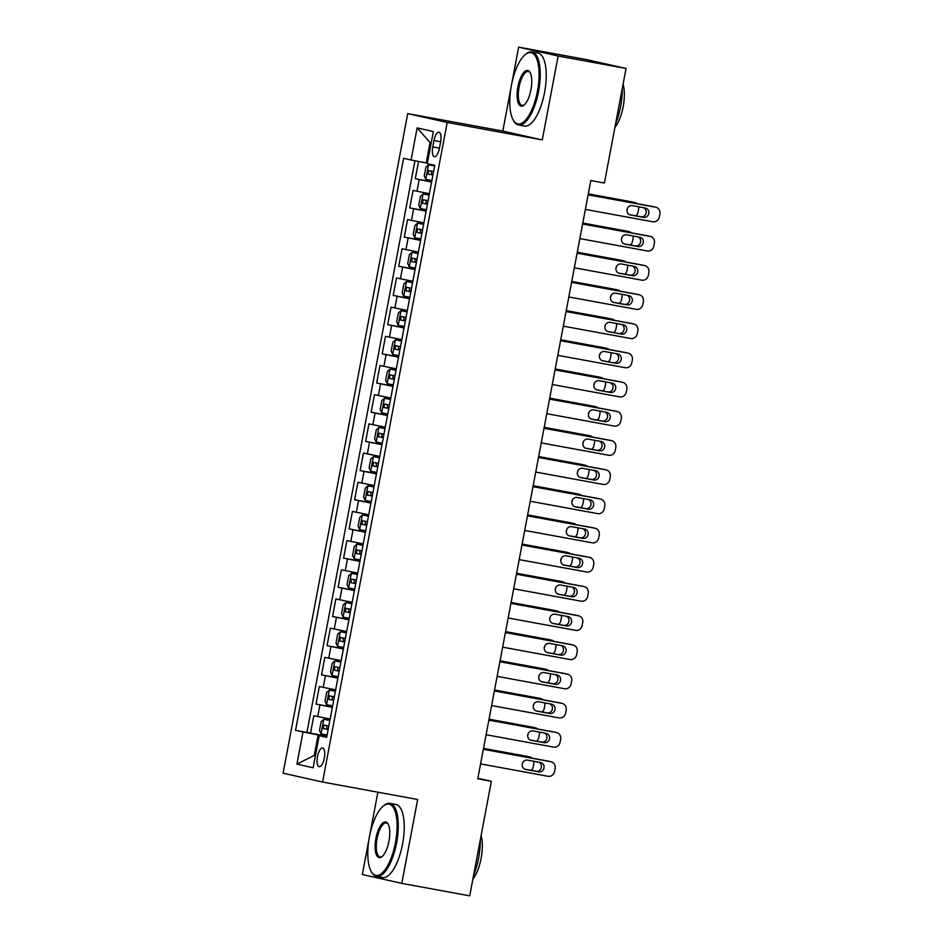 <?xml version="1.0" encoding="UTF-8"?>
<svg xmlns="http://www.w3.org/2000/svg" width="943" height="943" viewBox="0 0 943 943"><rect width="100%" height="100%" fill="white"/><g stroke="black" fill="none" stroke-linecap="round" stroke-linejoin="round"><path stroke-width="1.41" d="M324.309 758.101A9.501 3.501 -79.6 0 0 322.612 747.988A9.501 3.501 -79.6 0 0 317.485 756.569A9.501 3.501 -79.6 0 0 319.182 766.683A9.501 3.501 -79.6 0 0 324.309 758.101M377.872 792.191L369.809 834.897M369.067 838.822L362.324 874.526L401.801 883.391L469.708 895.85L491.362 781.299L477.877 778.27M407.718 113.608L283.089 773.177L322.565 782.042L447.194 122.472L407.718 113.608L502.796 131.053L542.272 139.918L558.126 56.014L518.65 47.15L511.801 83.397M511.059 87.322L502.796 131.053M518.65 47.15L586.57 59.609L626.046 68.474L558.126 56.014M418.539 161.453L415.285 178.734L431.658 181.74M429.395 193.728L413.069 190.403L409.769 207.92L426.142 210.914M423.879 222.913L407.565 219.589L404.252 237.094L420.625 240.1M418.362 252.099L402.048 248.775L398.736 266.28L415.109 269.285M412.845 281.285L396.531 277.961L393.219 295.465L409.592 298.471M407.329 310.471L391.015 307.147L387.703 324.651L404.087 327.657M401.812 339.645L385.498 336.321L382.198 353.837L398.571 356.843M396.308 368.831L379.982 365.507L376.681 383.023L393.054 386.029M390.791 398.017L374.477 394.693L371.165 412.209L387.538 415.215M385.274 427.203L368.961 423.879L365.648 441.395L382.021 444.401M379.758 456.388L363.444 453.064L360.132 470.581L376.516 473.575M374.241 485.574L357.927 482.25L354.615 499.755L371 502.76M368.725 514.76L352.411 511.436L349.11 528.94L365.483 531.946M363.22 543.946L346.906 540.622L343.594 558.126L359.967 561.132M357.703 573.12L341.39 569.808L338.077 587.312L354.45 590.318M352.187 602.306L335.873 598.982L332.561 616.498L348.934 619.504M346.67 631.492L330.356 628.168L327.044 645.684L343.429 648.69M341.154 660.678L324.84 657.354L321.539 674.87L337.912 677.876M335.649 689.863L319.323 686.539L316.023 704.056L332.396 707.05M626.046 68.474L604.404 183.025L590.825 180.526L477.771 778.812L491.362 781.299M433.992 140.507L432.778 146.931A9.206 3.383 -79.6 0 0 434.428 156.727A9.206 3.383 -79.6 0 0 439.403 148.416L440.617 141.992A9.206 3.383 -79.6 0 0 438.966 132.185A9.206 3.383 -79.6 0 0 433.992 140.507L440.664 141.733M326.761 736.872L319.206 735.658L326.679 737.332L434.758 165.32L427.285 163.646L433.356 131.537L417.136 127.894L411.077 160.004L403.604 158.33L295.524 730.342L318.121 734.962L314.267 755.402L315.422 755.661L314.267 755.402L296.927 764.125L302.986 732.016M319.206 735.658L313.135 767.755L296.927 764.125M431.599 182.058L415.285 178.734M414.955 160.758L306.935 732.428L326.879 736.235M330.133 719.049L313.819 715.725L310.506 733.241M332.337 707.38L316.023 704.056M337.853 678.194L321.539 674.87M343.37 649.008L327.044 645.684M348.875 619.822L332.561 616.498M354.391 590.636L338.077 587.312M359.908 561.45L343.594 558.126M365.424 532.265L349.11 528.94M370.941 503.079L354.615 499.755M376.446 473.893L360.132 470.581M381.962 444.719L365.648 441.395M387.479 415.533L371.165 412.209M392.995 386.347L376.681 383.023M398.512 357.161L382.198 353.837M404.028 327.975L387.703 324.651M409.533 298.79L393.219 295.465M415.05 269.604L398.736 266.28M420.566 240.418L404.252 237.094M426.083 211.244L409.769 207.92M431.234 142.782L430.067 142.523L426.212 162.95L411.077 160.004M427.379 163.163L426.212 162.95M401.801 883.391L417.655 799.487L322.565 782.042M542.272 139.918L447.194 122.472M326.82 736.566L318.121 734.962M306.935 732.428L295.524 730.342M430.067 142.523L417.136 127.894M588.126 194.812L655.585 207.189A5.941 5.528 102.7 0 1 659.911 214.026L659.357 216.937A5.941 5.528 102.7 0 1 652.827 221.782L585.367 209.405M653.31 206.682A5.941 5.528 -77.3 0 0 652.91 206.588L588.137 194.706M645.307 208.014A4.75 4.42 -77.3 0 1 648.749 213.578A4.75 4.42 -77.3 0 1 643.539 217.362L630.502 214.969A4.75 4.42 -77.3 0 1 627.048 209.417A4.75 4.42 -77.3 0 1 632.27 205.633L645.307 208.014M643.539 207.696A4.75 4.42 -77.3 0 1 640.875 216.76L629.606 214.698M434.64 165.921L428.605 164.766L425.918 167.206L424.256 175.964L425.847 179.359L431.882 180.561M428.605 164.766L434.629 165.968M588.279 193.963L631.574 201.802A5.941 5.528 -77.3 0 1 631.975 201.885M588.302 193.857L631.574 201.802M433.591 171.52L428.688 170.553L428.028 174.054L432.92 175.021M432.931 174.962L431.941 174.773L431.305 171.815M626.965 210.077A4.75 4.42 102.7 0 0 627.508 208.12M635.841 215.841A5.941 5.528 102.7 0 0 638.022 212.151L638.576 209.228A5.941 5.528 102.7 0 0 638.552 206.776M636.749 203.629A5.941 5.528 102.7 0 0 634.238 202.391M537.451 91.2A36.235 13.332 -79.6 0 0 525.251 54.588A36.235 13.332 -79.6 0 0 511.412 85.353A36.235 13.332 -79.6 0 0 513.24 120.056A36.235 13.332 -79.6 0 0 537.451 91.2M525.251 54.588L526.088 53.904A37.131 13.662 100.4 0 1 531.946 51.9A37.131 13.662 100.4 0 1 538.583 91.424A37.131 13.662 100.4 0 1 518.544 124.947A37.131 13.662 100.4 0 1 513.782 120.987L513.24 120.056M530.944 89.738A18.117 6.66 100.4 0 1 524.025 105.121A18.117 6.66 100.4 0 1 517.919 86.815A18.117 6.66 100.4 0 1 530.025 72.387A18.117 6.66 100.4 0 1 530.944 89.738M530.296 72.882A17.233 6.342 -79.6 0 0 528.351 71.479A17.233 6.342 -79.6 0 0 519.063 87.039A17.233 6.342 -79.6 0 0 522.139 105.368A17.233 6.342 -79.6 0 0 524.449 104.744M622.297 88.324A37.131 13.662 100.4 0 1 620.624 106.465A37.131 13.662 100.4 0 1 615.579 123.851M623.075 84.21A26.734 9.831 100.4 0 1 623.146 106.771A26.734 9.831 100.4 0 1 614.895 127.47M531.946 51.9L537.923 52.997A37.131 13.662 100.4 0 1 544.559 92.52A37.131 13.662 100.4 0 1 524.52 126.044L518.544 124.947M395.447 842.7A36.235 13.332 -79.6 0 0 383.247 806.088A36.235 13.332 -79.6 0 0 369.42 836.854A36.235 13.332 -79.6 0 0 371.247 871.556A36.235 13.332 -79.6 0 0 395.447 842.7M383.247 806.088L384.084 805.405A37.131 13.662 100.4 0 1 389.942 803.401A37.131 13.662 100.4 0 1 396.59 842.924A37.131 13.662 100.4 0 1 376.552 876.448A37.131 13.662 100.4 0 1 371.778 872.487L371.247 871.556M388.94 841.239A18.117 6.66 100.4 0 1 382.021 856.621A18.117 6.66 100.4 0 1 375.927 838.315A18.117 6.66 100.4 0 1 388.033 823.887A18.117 6.66 100.4 0 1 388.94 841.239M388.292 824.382A17.233 6.342 -79.6 0 0 386.359 822.98A17.233 6.342 -79.6 0 0 377.059 838.539A17.233 6.342 -79.6 0 0 380.135 856.869A17.233 6.342 -79.6 0 0 382.445 856.244M480.305 839.824A37.131 13.662 100.4 0 1 478.631 857.965A37.131 13.662 100.4 0 1 473.586 875.352M481.071 835.71A26.734 9.831 100.4 0 1 481.142 858.271A26.734 9.831 100.4 0 1 472.903 878.97M389.942 803.401L395.93 804.497A37.131 13.662 100.4 0 1 402.567 844.02A37.131 13.662 100.4 0 1 382.528 877.544L376.552 876.448M582.609 223.998L650.069 236.375A5.941 5.528 102.7 0 1 654.395 243.2L653.841 246.123A5.941 5.528 102.7 0 1 647.311 250.968L579.851 238.591M647.794 235.856A5.941 5.528 -77.3 0 0 647.405 235.774L582.633 223.892M639.79 237.2A4.75 4.42 -77.3 0 1 643.244 242.752A4.75 4.42 -77.3 0 1 638.022 246.547L624.985 244.154A4.75 4.42 -77.3 0 1 621.543 238.603A4.75 4.42 -77.3 0 1 626.753 234.807L639.79 237.2M638.022 236.882A4.75 4.42 -77.3 0 1 635.358 245.946L624.089 243.872M577.092 253.184L644.552 265.561A5.941 5.528 102.7 0 1 648.878 272.386L648.336 275.309A5.941 5.528 102.7 0 1 641.794 280.154L574.334 267.777M642.277 265.042A5.941 5.528 -77.3 0 0 641.888 264.959L577.116 253.078M634.274 266.386A4.75 4.42 -77.3 0 1 637.727 271.938A4.75 4.42 -77.3 0 1 632.517 275.733L619.468 273.34A4.75 4.42 -77.3 0 1 616.027 267.788A4.75 4.42 -77.3 0 1 621.237 263.993L634.274 266.386M632.505 266.067A4.75 4.42 -77.3 0 1 629.841 275.132L618.573 273.057M571.576 282.37L639.036 294.735A5.941 5.528 102.7 0 1 643.374 301.571L642.82 304.495A5.941 5.528 102.7 0 1 636.277 309.328L568.818 296.962M636.761 294.228A5.941 5.528 -77.3 0 0 636.372 294.145L571.599 282.263M628.757 295.572A4.75 4.42 -77.3 0 1 632.211 301.123A4.75 4.42 -77.3 0 1 627.001 304.907L613.952 302.514A4.75 4.42 -77.3 0 1 610.51 296.962A4.75 4.42 -77.3 0 1 615.72 293.179L628.757 295.572M626.989 295.253A4.75 4.42 -77.3 0 1 624.325 304.318L613.056 302.243M566.059 311.555L633.519 323.921A5.941 5.528 102.7 0 1 637.857 330.757L637.303 333.681A5.941 5.528 102.7 0 1 630.761 338.513L563.301 326.148M631.256 323.414A5.941 5.528 -77.3 0 0 630.855 323.331L566.083 311.449M623.252 324.757A4.75 4.42 -77.3 0 1 626.694 330.309A4.75 4.42 -77.3 0 1 621.484 334.093L608.447 331.7A4.75 4.42 -77.3 0 1 604.993 326.148A4.75 4.42 -77.3 0 1 610.204 322.365L623.252 324.757M621.484 324.439A4.75 4.42 -77.3 0 1 618.82 333.504L607.54 331.429M429.124 195.107L423.089 193.952L420.401 196.392L418.751 205.15L420.33 208.544L426.366 209.747M423.089 193.952L429.124 195.154M582.762 223.149L626.058 230.988A5.941 5.528 -77.3 0 1 626.458 231.07M582.786 223.043L626.058 230.988M428.075 200.706L423.159 199.727L422.511 203.24L427.415 204.207M427.415 204.148L426.425 203.959L425.788 200.989M621.449 239.251A4.75 4.42 102.7 0 0 621.991 237.306M630.325 245.027A5.941 5.528 102.7 0 0 632.505 241.337L633.059 238.414A5.941 5.528 102.7 0 0 633.036 235.962M631.244 232.803A5.941 5.528 102.7 0 0 628.733 231.577M423.619 224.293L417.572 223.137L414.885 225.577L413.234 234.324L414.814 237.73L420.849 238.933M417.572 223.137L423.607 224.34M577.257 252.335L620.553 260.162A5.941 5.528 -77.3 0 1 620.942 260.256M577.269 252.229L620.553 260.162M422.558 229.88L417.643 228.913L416.995 232.426L421.898 233.392M421.91 233.334L420.908 233.145L420.272 230.175M615.932 268.437A4.75 4.42 102.7 0 0 616.474 266.492M624.808 274.201A5.941 5.528 102.7 0 0 626.989 270.523L627.543 267.6A5.941 5.528 102.7 0 0 627.531 265.148M625.728 261.989A5.941 5.528 102.7 0 0 623.217 260.763M418.103 253.467L412.056 252.323L409.368 254.763L407.718 263.51L409.297 266.916L415.333 268.118M412.056 252.323L418.091 253.526M571.741 281.521L615.036 289.348A5.941 5.528 -77.3 0 1 615.425 289.442M571.753 281.415L615.036 289.348M417.042 259.066L412.126 258.099L411.478 261.612L416.382 262.567M416.393 262.519L415.391 262.319L414.755 259.36M610.416 297.623A4.75 4.42 102.7 0 0 610.958 295.678M619.303 303.387A5.941 5.528 102.7 0 0 621.484 299.697L622.026 296.786A5.941 5.528 102.7 0 0 622.015 294.334M620.211 291.175A5.941 5.528 102.7 0 0 617.7 289.949M412.586 282.652L406.539 281.509L403.852 283.937L402.201 292.695L403.781 296.09L409.816 297.304M406.539 281.509L412.574 282.711M566.224 310.707L609.52 318.534A5.941 5.528 -77.3 0 1 609.909 318.628M566.248 310.601L609.52 318.534M411.525 288.252L406.61 287.285L405.973 290.798L410.865 291.752M410.877 291.705L409.875 291.505L409.238 288.546M604.899 326.808A4.75 4.42 102.7 0 0 605.453 324.864M613.787 332.573A5.941 5.528 102.7 0 0 615.968 328.883L616.522 325.972A5.941 5.528 102.7 0 0 616.498 323.52M614.695 320.361A5.941 5.528 102.7 0 0 612.184 319.135M560.555 340.729L628.014 353.106A5.941 5.528 102.7 0 1 632.34 359.943L631.786 362.866A5.941 5.528 102.7 0 1 625.256 367.699L557.796 355.322M625.739 352.599A5.941 5.528 -77.3 0 0 625.339 352.505L560.566 340.635M617.736 353.943A4.75 4.42 -77.3 0 1 621.178 359.495A4.75 4.42 -77.3 0 1 615.968 363.279L602.931 360.886A4.75 4.42 -77.3 0 1 599.477 355.334A4.75 4.42 -77.3 0 1 604.687 351.55L617.736 353.943M615.968 353.613A4.75 4.42 -77.3 0 1 613.304 362.678L602.023 360.615M407.07 311.838L401.034 310.683L398.347 313.123L396.685 321.881L398.276 325.276L404.299 326.49M401.034 310.683L407.058 311.897M560.708 339.893L604.003 347.719A5.941 5.528 -77.3 0 1 604.404 347.814M560.731 339.786L604.003 347.719M406.009 317.437L401.105 316.471L400.457 319.972L405.349 320.938L404.358 320.691L403.734 317.732M599.394 355.994A4.75 4.42 102.7 0 0 599.937 354.049M608.27 361.758A5.941 5.528 102.7 0 0 610.451 358.069L611.005 355.157A5.941 5.528 102.7 0 0 610.981 352.706M609.178 349.547A5.941 5.528 102.7 0 0 606.667 348.321M555.038 369.915L622.498 382.292A5.941 5.528 102.7 0 1 626.824 389.129L626.27 392.04A5.941 5.528 102.7 0 1 619.74 396.885L552.28 384.508M620.223 381.785A5.941 5.528 -77.3 0 0 619.822 381.691L555.05 369.809M612.219 383.129A4.75 4.42 -77.3 0 1 615.661 388.681A4.75 4.42 -77.3 0 1 610.451 392.465L597.414 390.072A4.75 4.42 -77.3 0 1 593.96 384.52A4.75 4.42 -77.3 0 1 599.182 380.736L612.219 383.129M610.451 382.799A4.75 4.42 -77.3 0 1 607.787 391.864L596.518 389.801M549.521 399.101L616.981 411.478A5.941 5.528 102.7 0 1 621.307 418.315L620.765 421.226A5.941 5.528 102.7 0 1 614.223 426.071L546.763 413.694M614.706 410.971A5.941 5.528 -77.3 0 0 614.317 410.877L549.545 398.995M606.703 412.315A4.75 4.42 -77.3 0 1 610.156 417.867A4.75 4.42 -77.3 0 1 604.935 421.651L591.898 419.258A4.75 4.42 -77.3 0 1 588.456 413.706A4.75 4.42 -77.3 0 1 593.666 409.922L606.703 412.315M604.935 411.985A4.75 4.42 -77.3 0 1 602.271 421.049L591.002 418.987M544.005 428.287L611.465 440.664A5.941 5.528 102.7 0 1 615.791 447.501L615.249 450.412A5.941 5.528 102.7 0 1 608.707 455.257L541.247 442.88M609.19 440.157A5.941 5.528 -77.3 0 0 608.801 440.063L544.028 428.181M601.186 441.501A4.75 4.42 -77.3 0 1 604.64 447.053A4.75 4.42 -77.3 0 1 599.43 450.837L586.381 448.444A4.75 4.42 -77.3 0 1 582.939 442.892A4.75 4.42 -77.3 0 1 588.149 439.108L601.186 441.501M599.418 441.171A4.75 4.42 -77.3 0 1 596.754 450.235L585.485 448.173M538.488 457.473L605.948 469.85A5.941 5.528 102.7 0 1 610.286 476.686L609.732 479.598A5.941 5.528 102.7 0 1 603.19 484.443L535.73 472.066M603.685 469.343A5.941 5.528 -77.3 0 0 603.284 469.249L538.512 457.367M595.67 470.675A4.75 4.42 -77.3 0 1 599.123 476.227A4.75 4.42 -77.3 0 1 593.913 480.022L580.864 477.629A4.75 4.42 -77.3 0 1 577.422 472.078A4.75 4.42 -77.3 0 1 582.633 468.294L595.67 470.675M593.913 470.357A4.75 4.42 -77.3 0 1 591.237 479.421L579.969 477.347M532.972 486.659L600.432 499.036A5.941 5.528 102.7 0 1 604.769 505.861L604.215 508.784A5.941 5.528 102.7 0 1 597.685 513.629L530.214 501.252M598.168 498.517A5.941 5.528 -77.3 0 0 597.768 498.434L532.995 486.553M590.165 499.861A4.75 4.42 -77.3 0 1 593.607 505.413A4.75 4.42 -77.3 0 1 588.397 509.208L575.36 506.815A4.75 4.42 -77.3 0 1 571.906 501.263A4.75 4.42 -77.3 0 1 577.116 497.468L590.165 499.861M588.397 499.542A4.75 4.42 -77.3 0 1 585.733 508.607L574.452 506.532M401.553 341.024L395.518 339.869L392.83 342.309L391.18 351.067L392.76 354.462L398.795 355.664M395.518 339.869L401.553 341.083M555.191 369.078L598.487 376.905A5.941 5.528 -77.3 0 1 598.888 376.988M555.215 368.972L598.487 376.905M400.504 346.623L395.589 345.657L394.94 349.158L399.844 350.124M399.844 350.077L398.854 349.877L398.217 346.918M593.878 385.18A4.75 4.42 102.7 0 0 594.42 383.235M602.754 390.944A5.941 5.528 102.7 0 0 604.935 387.255L605.489 384.331A5.941 5.528 102.7 0 0 605.465 381.891M603.661 378.732A5.941 5.528 102.7 0 0 601.163 377.506M396.048 370.21L390.001 369.055L387.314 371.495L385.663 380.253L387.243 383.648L393.278 384.85M390.001 369.055L396.036 370.257M549.675 398.252L592.97 406.091A5.941 5.528 -77.3 0 1 593.371 406.174M549.698 398.146L592.97 406.091M394.987 375.809L390.084 374.842L389.424 378.343L394.327 379.31M394.339 379.263L393.337 379.062L392.701 376.104M588.361 414.366A4.75 4.42 102.7 0 0 588.904 412.421M597.237 420.13A5.941 5.528 102.7 0 0 599.418 416.441L599.972 413.517A5.941 5.528 102.7 0 0 599.948 411.077M598.157 407.918A5.941 5.528 102.7 0 0 595.646 406.692M384.485 398.241L390.52 399.443L384.485 398.241L381.797 400.681L380.147 409.439L381.726 412.834L387.762 414.036M544.17 427.438L587.465 435.277A5.941 5.528 -77.3 0 1 587.854 435.36M544.182 427.332L587.465 435.277M389.471 404.995L384.555 404.028L383.907 407.529L388.811 408.496M388.822 408.437L387.821 408.248L387.184 405.29M582.845 443.552A4.75 4.42 102.7 0 0 583.387 441.595M591.721 449.316A5.941 5.528 102.7 0 0 593.901 445.626L594.455 442.703A5.941 5.528 102.7 0 0 594.444 440.263M592.64 437.104A5.941 5.528 102.7 0 0 590.129 435.878M385.015 428.582L378.968 427.427L376.281 429.867L374.63 438.625L376.21 442.019L382.245 443.222M378.968 427.427L385.003 428.629M538.653 456.624L581.949 464.463A5.941 5.528 -77.3 0 1 582.338 464.545M538.665 456.518L581.949 464.463M383.954 434.181L379.062 433.214L378.402 436.715L383.294 437.682M383.306 437.623L382.304 437.434L381.667 434.475M577.328 472.738A4.75 4.42 102.7 0 0 577.87 470.781M586.216 478.502A5.941 5.528 102.7 0 0 588.397 474.812L588.939 471.889A5.941 5.528 102.7 0 0 588.927 469.437M587.124 466.29A5.941 5.528 102.7 0 0 584.613 465.052M379.499 457.768L373.452 456.612L370.776 459.052L369.114 467.811L370.705 471.205L376.728 472.408M373.452 456.612L379.487 457.815M533.137 485.81L576.432 493.649A5.941 5.528 -77.3 0 1 576.821 493.731M533.16 485.704L576.432 493.649M378.438 463.367L373.546 462.4L372.886 465.901L377.778 466.868M377.789 466.809L376.787 466.62L376.151 463.65M571.812 501.912A4.75 4.42 102.7 0 0 572.366 499.967M580.699 507.688A5.941 5.528 102.7 0 0 582.88 503.998L583.434 501.075A5.941 5.528 102.7 0 0 583.411 498.623M581.607 495.464A5.941 5.528 102.7 0 0 579.096 494.238M527.467 515.845L594.927 528.221A5.941 5.528 102.7 0 1 599.253 535.046L598.699 537.97A5.941 5.528 102.7 0 1 592.169 542.814L524.709 530.438M592.652 527.703A5.941 5.528 -77.3 0 0 592.251 527.62L527.479 515.738M584.648 529.047A4.75 4.42 -77.3 0 1 588.09 534.598A4.75 4.42 -77.3 0 1 582.88 538.382L569.843 536.001A4.75 4.42 -77.3 0 1 566.389 530.449A4.75 4.42 -77.3 0 1 571.611 526.654L584.648 529.047M582.88 528.728A4.75 4.42 -77.3 0 1 580.216 537.793L568.935 535.718M373.982 486.953L367.947 485.798L365.259 488.238L363.597 496.985L365.189 500.391L371.224 501.593M367.947 485.798L373.97 487.001M527.62 514.996L570.916 522.823A5.941 5.528 -77.3 0 1 571.317 522.917M527.644 514.89L570.916 522.823M372.933 492.541L368.018 491.574L367.369 495.087L372.261 496.042L371.283 495.806L370.646 492.835M566.307 531.098A4.75 4.42 102.7 0 0 566.849 529.153M575.183 536.862A5.941 5.528 102.7 0 0 577.364 533.172L577.918 530.261A5.941 5.528 102.7 0 0 577.894 527.809M576.09 524.65A5.941 5.528 102.7 0 0 573.58 523.424M521.951 545.03L589.41 557.396A5.941 5.528 102.7 0 1 593.736 564.232L593.182 567.156A5.941 5.528 102.7 0 1 586.652 571.988L519.192 559.623M587.135 556.889A5.941 5.528 -77.3 0 0 586.746 556.806L521.962 544.924M579.132 558.232A4.75 4.42 -77.3 0 1 582.574 563.784A4.75 4.42 -77.3 0 1 577.364 567.568L564.327 565.175A4.75 4.42 -77.3 0 1 560.885 559.623A4.75 4.42 -77.3 0 1 566.095 555.84L579.132 558.232M577.364 557.914A4.75 4.42 -77.3 0 1 574.7 566.979L563.431 564.904M368.465 516.127L362.43 514.984L359.743 517.424L358.092 526.17L359.672 529.577L365.707 530.779M362.43 514.984L368.465 516.186M522.104 544.182L565.399 552.009A5.941 5.528 -77.3 0 1 565.8 552.103M522.127 544.076L565.399 552.009M367.416 521.727L362.501 520.76L361.853 524.273L366.756 525.227M366.756 525.18L365.766 524.98L365.13 522.021M560.79 560.283A4.75 4.42 102.7 0 0 561.333 558.339M569.666 566.048A5.941 5.528 102.7 0 0 571.847 562.358L572.401 559.447A5.941 5.528 102.7 0 0 572.377 556.995M570.574 553.836A5.941 5.528 102.7 0 0 568.075 552.61M516.434 574.216L583.894 586.581A5.941 5.528 102.7 0 1 588.22 593.418L587.678 596.341A5.941 5.528 102.7 0 1 581.136 601.174L513.676 588.797M581.619 586.074A5.941 5.528 -77.3 0 0 581.23 585.992L516.458 574.11M573.615 587.418A4.75 4.42 -77.3 0 1 577.069 592.97A4.75 4.42 -77.3 0 1 571.847 596.754L558.81 594.361A4.75 4.42 -77.3 0 1 555.368 588.809A4.75 4.42 -77.3 0 1 560.578 585.025L573.615 587.418M571.847 587.088A4.75 4.42 -77.3 0 1 569.183 596.153L557.914 594.09M362.961 545.313L356.914 544.158L354.226 546.598L352.576 555.356L354.155 558.751L360.191 559.965M356.914 544.158L362.949 545.372M516.599 573.368L559.883 581.194A5.941 5.528 -77.3 0 1 560.283 581.289M516.611 573.261L559.883 581.194M361.9 550.912L356.984 549.946L356.336 553.447L361.24 554.413M361.252 554.366L360.25 554.166L359.613 551.207M555.274 589.469A4.75 4.42 102.7 0 0 555.816 587.524M564.15 595.233A5.941 5.528 102.7 0 0 566.33 591.544L566.884 588.632A5.941 5.528 102.7 0 0 566.873 586.181M565.069 583.022A5.941 5.528 102.7 0 0 562.558 581.796M510.917 603.39L578.377 615.767A5.941 5.528 102.7 0 1 582.715 622.604L582.161 625.527A5.941 5.528 102.7 0 1 575.619 630.36L508.159 617.983M576.102 615.26A5.941 5.528 -77.3 0 0 575.713 615.166L510.941 603.284M568.099 616.604A4.75 4.42 -77.3 0 1 571.552 622.156A4.75 4.42 -77.3 0 1 566.342 625.94L553.293 623.547A4.75 4.42 -77.3 0 1 549.852 617.995A4.75 4.42 -77.3 0 1 555.062 614.211L568.099 616.604M566.33 616.274A4.75 4.42 -77.3 0 1 563.666 625.339L552.398 623.276M357.444 574.499L351.397 573.344L348.71 575.784L347.059 584.542L348.639 587.937L354.674 589.151M351.397 573.344L357.432 574.558M511.082 602.553L554.378 610.38A5.941 5.528 -77.3 0 1 554.767 610.475M511.094 602.447L554.378 610.38M356.383 580.098L351.491 579.132L350.82 582.633L355.723 583.599M355.735 583.552L354.733 583.352L354.096 580.393M549.757 618.655A4.75 4.42 102.7 0 0 550.299 616.71M558.645 624.419A5.941 5.528 102.7 0 0 560.826 620.73L561.368 617.818A5.941 5.528 102.7 0 0 561.356 615.366M559.553 612.207A5.941 5.528 102.7 0 0 557.042 610.981M505.401 632.576L572.861 644.953A5.941 5.528 102.7 0 1 577.199 651.79L576.644 654.701A5.941 5.528 102.7 0 1 570.102 659.546L502.643 647.169M570.598 644.446A5.941 5.528 -77.3 0 0 570.197 644.352L505.424 632.47M562.594 645.79A4.75 4.42 -77.3 0 1 566.036 651.342A4.75 4.42 -77.3 0 1 560.826 655.126L547.789 652.733A4.75 4.42 -77.3 0 1 544.335 647.181A4.75 4.42 -77.3 0 1 549.545 643.397L562.594 645.79M560.826 645.46A4.75 4.42 -77.3 0 1 558.162 654.525L546.881 652.462M351.928 603.685L345.881 602.53L343.193 604.97L341.543 613.728L343.122 617.123L349.158 618.325M345.881 602.53L351.916 603.744M505.566 631.727L548.861 639.566A5.941 5.528 -77.3 0 1 549.25 639.649M505.589 631.621L548.861 639.566M350.867 609.284L345.951 608.318L345.315 611.818L350.207 612.785M350.218 612.738L349.216 612.537L348.58 609.579M544.241 647.841A4.75 4.42 102.7 0 0 544.795 645.896M553.128 653.605A5.941 5.528 102.7 0 0 555.309 649.916L555.851 646.992A5.941 5.528 102.7 0 0 555.84 644.552M554.036 641.393A5.941 5.528 102.7 0 0 551.525 640.167M499.884 661.762L567.356 674.139A5.941 5.528 102.7 0 1 571.682 680.976L571.128 683.887A5.941 5.528 102.7 0 1 564.598 688.732L497.138 676.355M565.081 673.632A5.941 5.528 -77.3 0 0 564.68 673.538L499.908 661.656M557.077 674.976A4.75 4.42 -77.3 0 1 560.519 680.528A4.75 4.42 -77.3 0 1 555.309 684.312L542.272 681.919A4.75 4.42 -77.3 0 1 538.818 676.367A4.75 4.42 -77.3 0 1 544.028 672.583L557.077 674.976M555.309 674.646A4.75 4.42 -77.3 0 1 552.645 683.71L541.365 681.648M346.411 632.871L340.376 631.716L337.688 634.156L336.026 642.914L337.618 646.309L343.641 647.511M340.376 631.716L346.399 632.918M500.049 660.913L543.345 668.752A5.941 5.528 -77.3 0 1 543.746 668.835M500.073 660.807L543.345 668.752M345.35 638.47L340.458 637.503L339.798 641.004L344.69 641.971M344.702 641.912L343.7 641.723L343.075 638.765M538.724 677.027A4.75 4.42 102.7 0 0 539.278 675.082M547.612 682.791A5.941 5.528 102.7 0 0 549.793 679.101L550.347 676.178A5.941 5.528 102.7 0 0 550.323 673.738M548.52 670.579A5.941 5.528 102.7 0 0 546.009 669.353M494.38 690.948L561.839 703.325A5.941 5.528 102.7 0 1 566.165 710.162L565.611 713.073A5.941 5.528 102.7 0 1 559.081 717.918L491.621 705.541M559.564 702.818A5.941 5.528 -77.3 0 0 559.164 702.724L494.391 690.842M551.561 704.15A4.75 4.42 -77.3 0 1 555.003 709.714A4.75 4.42 -77.3 0 1 549.793 713.497L536.756 711.105A4.75 4.42 -77.3 0 1 533.302 705.553A4.75 4.42 -77.3 0 1 538.524 701.769L551.561 704.15M549.793 703.832A4.75 4.42 -77.3 0 1 547.129 712.896L535.86 710.833M488.863 720.134L556.323 732.511A5.941 5.528 102.7 0 1 560.649 739.336L560.095 742.259A5.941 5.528 102.7 0 1 553.565 747.104L486.105 734.727M554.048 731.992A5.941 5.528 -77.3 0 0 553.659 731.909L488.887 720.028M546.044 733.336A4.75 4.42 -77.3 0 1 549.498 738.888A4.75 4.42 -77.3 0 1 544.276 742.683L531.239 740.29A4.75 4.42 -77.3 0 1 527.797 734.738A4.75 4.42 -77.3 0 1 533.007 730.943L546.044 733.336M544.276 733.017A4.75 4.42 -77.3 0 1 541.612 742.082L530.343 740.007M483.346 749.32L550.806 761.696A5.941 5.528 102.7 0 1 555.132 768.521L554.59 771.445A5.941 5.528 102.7 0 1 548.048 776.289L480.588 763.913M548.531 761.178A5.941 5.528 -77.3 0 0 548.142 761.095L483.37 749.213M540.528 762.522A4.75 4.42 -77.3 0 1 543.981 768.073A4.75 4.42 -77.3 0 1 538.771 771.869L525.722 769.476A4.75 4.42 -77.3 0 1 522.281 763.924A4.75 4.42 -77.3 0 1 527.491 760.129L540.528 762.522M538.759 762.203A4.75 4.42 -77.3 0 1 536.096 771.268L524.827 769.193M340.894 662.057L334.859 660.902L332.172 663.342L330.51 672.1L332.101 675.494L338.136 676.697M334.859 660.902L340.883 662.104M494.533 690.099L537.828 697.938A5.941 5.528 -77.3 0 1 538.229 698.02M494.556 689.993L537.828 697.938M339.845 667.656L334.93 666.689L334.282 670.19L339.174 671.157M339.185 671.098L338.195 670.909L337.559 667.95M533.219 706.213A4.75 4.42 102.7 0 0 533.762 704.256M542.095 711.977A5.941 5.528 102.7 0 0 544.276 708.287L544.83 705.364A5.941 5.528 102.7 0 0 544.806 702.912M543.003 699.765A5.941 5.528 102.7 0 0 540.492 698.527M335.378 691.243L329.343 690.087L326.655 692.527L325.005 701.286L326.584 704.68L332.62 705.883M329.343 690.087L335.378 691.29M489.016 719.285L532.312 727.124A5.941 5.528 -77.3 0 1 532.712 727.206M489.04 719.179L532.312 727.124M334.329 696.842L329.413 695.875L328.765 699.376L333.669 700.343M333.669 700.284L332.679 700.095L332.042 697.125M527.703 735.387A4.75 4.42 102.7 0 0 528.245 733.442M536.579 741.163A5.941 5.528 102.7 0 0 538.759 737.473L539.313 734.55A5.941 5.528 102.7 0 0 539.29 732.098M537.498 728.939A5.941 5.528 102.7 0 0 534.987 727.713M323.826 719.273L329.861 720.476L323.826 719.273L321.139 721.713L319.488 730.46L321.068 733.866L327.103 735.068M483.511 748.471L526.807 756.298A5.941 5.528 -77.3 0 1 527.196 756.392M483.523 748.365L526.807 756.298M328.812 726.016L323.897 725.049L323.249 728.562L328.152 729.528M328.164 729.469L327.162 729.281L326.526 726.31M522.186 764.573A4.75 4.42 102.7 0 0 522.728 762.628M531.062 770.337A5.941 5.528 102.7 0 0 533.243 766.659L533.797 763.736A5.941 5.528 102.7 0 0 533.785 761.284M531.982 758.125A5.941 5.528 102.7 0 0 529.471 756.899M416.971 191.276L419.175 179.606M317.708 716.597L319.913 704.928M323.225 687.412L325.429 675.742M328.742 658.226L330.946 646.556M334.246 629.04L336.462 617.37M339.763 599.866L341.967 588.184M345.279 570.68L347.484 558.999M350.796 541.494L353 529.813M356.313 512.308L358.517 500.639M361.829 483.122L364.033 471.453M367.334 453.937L369.538 442.267M372.85 424.751L375.055 413.081M378.367 395.565L380.571 383.895M383.884 366.391L386.088 354.709M389.4 337.205L391.604 325.524M394.905 308.019L397.121 296.338M400.421 278.833L402.626 267.164M405.938 249.647L408.142 237.978M411.454 220.462L413.659 208.792M439.45 148.145L432.778 146.931M652.91 206.588L655.585 207.189M643.539 217.362L640.875 216.76M428.535 164.825L425.8 179.276M431.941 174.773L428.028 174.054M647.405 235.774L650.069 236.375M638.022 246.547L635.358 245.946M641.888 264.959L644.552 265.561M632.517 275.733L629.841 275.132M636.372 294.145L639.036 294.735M627.001 304.907L624.325 304.318M630.855 323.331L633.519 323.921M621.484 334.093L618.82 333.504M423.018 194.01L420.295 208.462M426.425 203.959L422.511 203.24M417.501 223.196L414.779 237.636M420.908 233.145L416.995 232.426M411.985 252.382L409.262 266.822M415.391 262.319L411.478 261.612M406.48 281.568L403.745 296.008M409.875 291.505L405.973 290.798M625.339 352.505L628.014 353.106M615.968 363.279L613.304 362.678M400.964 310.754L398.229 325.194M404.358 320.691L400.457 319.972M619.822 381.691L622.498 382.292M610.451 392.465L607.787 391.864M614.317 410.877L616.981 411.478M604.935 421.651L602.271 421.049M608.801 440.063L611.465 440.664M599.43 450.837L596.754 450.235M603.284 469.249L605.948 469.85M593.913 480.022L591.237 479.421M597.768 498.434L600.432 499.036M588.397 509.208L585.733 508.607M395.447 339.928L392.712 354.379M398.854 349.877L394.94 349.158M389.93 369.114L387.208 383.565M393.337 379.062L389.424 378.343M384.414 398.3L381.691 412.751M387.821 408.248L383.907 407.529M378.897 427.485L376.174 441.937M382.304 437.434L378.402 436.715M373.393 456.671L370.658 471.123M376.787 466.62L372.886 465.901M592.251 527.62L594.927 528.221M582.88 538.382L580.216 537.793M367.876 485.857L365.141 500.297M371.283 495.806L367.369 495.087M586.746 556.806L589.41 557.396M577.364 567.568L574.7 566.979M362.36 515.043L359.625 529.483M365.766 524.98L361.853 524.273M581.23 585.992L583.894 586.581M571.847 596.754L569.183 596.153M356.843 544.229L354.12 558.669M360.25 554.166L356.336 553.447M575.713 615.166L578.377 615.767M566.342 625.94L563.666 625.339M351.326 573.415L348.604 587.854M354.733 583.352L350.82 582.633M570.197 644.352L572.861 644.953M560.826 655.126L558.162 654.525M345.822 602.589L343.087 617.04M349.216 612.537L345.315 611.818M564.68 673.538L567.356 674.139M555.309 684.312L552.645 683.71M340.305 631.775L337.57 646.226M343.7 641.723L339.798 641.004M559.164 702.724L561.839 703.325M549.793 713.497L547.129 712.896M553.659 731.909L556.323 732.511M544.276 742.683L541.612 742.082M548.142 761.095L550.806 761.696M538.771 771.869L536.096 771.268M334.789 660.96L332.054 675.412M338.195 670.909L334.282 670.19M329.272 690.146L326.549 704.598M332.679 700.095L328.765 699.376M323.755 719.332L321.033 733.784M327.162 729.281L323.249 728.562M653.11 206.623L655.786 207.224M634.439 202.439L631.775 201.837M647.593 235.809L650.269 236.41M642.089 264.995L644.753 265.596M636.572 294.181L639.236 294.782M631.056 323.366L633.72 323.968M628.922 231.624L626.258 231.023M623.417 260.81L620.742 260.209M617.901 289.996L615.237 289.395M612.384 319.17L609.72 318.581M625.539 352.552L628.203 353.154M606.868 348.356L604.204 347.767M620.023 381.738L622.698 382.339M614.506 410.924L617.182 411.513M609.001 440.11L611.665 440.699M603.485 469.284L606.149 469.885M597.968 498.47L600.632 499.071M601.351 377.542L598.687 376.941M595.846 406.728L593.171 406.127M590.33 435.914L587.654 435.312M584.813 465.099L582.149 464.498M579.297 494.285L576.633 493.684M592.452 527.656L595.116 528.257M573.78 523.471L571.116 522.87M586.935 556.841L589.611 557.443M568.264 552.645L565.6 552.056M581.43 586.027L584.094 586.629M562.759 581.831L560.083 581.242M575.914 615.213L578.578 615.814M557.242 611.017L554.567 610.416M570.397 644.399L573.061 645M551.726 640.203L549.062 639.602M564.881 673.585L567.545 674.174M546.209 669.389L543.545 668.787M559.364 702.759L562.04 703.36M553.847 731.945L556.523 732.546M548.343 761.131L551.007 761.732M540.693 698.574L538.029 697.973M535.176 727.76L532.512 727.159M529.671 756.946L526.996 756.345"/></g></svg>
